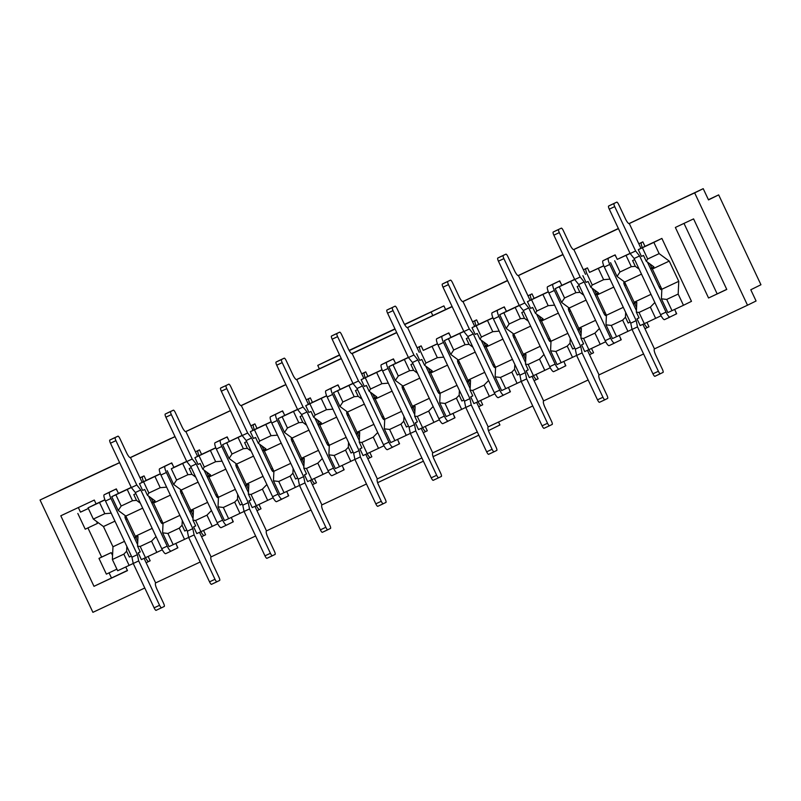 <?xml version="1.0" encoding="UTF-8"?>
<svg xmlns="http://www.w3.org/2000/svg" width="801" height="801" viewBox="0 0 801 801"><rect width="100%" height="100%" fill="white"/><g stroke="black" fill="none" stroke-linecap="round" stroke-linejoin="round"><path stroke-width="1.2" d="M215.839 447.869L210.363 450.462L215.649 461.696L222.047 461.146M242.172 435.524L222.608 444.685L229.086 458.452L236.665 464.049L253.527 456.139M222.608 444.685L242.102 435.384M221.737 439.469L227.184 436.895L229.296 441.391M266.883 484.525L262.388 489.141L251.043 494.457L248.39 494.147L248.841 484.405L246.117 485.686L246.177 484.275L236.665 464.049M229.086 458.452L232.01 454.017L243.364 448.7L238.077 437.466M226.723 442.793L232.01 454.017M243.364 448.7L247.349 448.35L251.194 451.193M554.272 283.454L559.719 280.881L561.831 285.366L555.153 288.67L574.707 279.509M559.268 286.768L564.555 298.002L575.899 292.675L570.612 281.451M579.233 285.607L577.181 286.578L579.894 292.335L575.899 292.675M561.831 285.366L574.647 279.359M693.576 218.893L675.363 227.444L708.555 297.992L726.777 289.441L693.576 218.893M629.055 223.659L694.657 192.881L747.513 305.211L654.437 348.886M144.771 588.004L92.906 612.334L40.05 500.004L119.629 462.668M130.253 457.691L175.049 436.665M185.672 431.689L230.478 410.663M241.091 405.686L285.897 384.66M296.52 379.684L341.326 358.658M351.939 353.682L396.745 332.655M407.369 327.679L452.165 306.653M462.788 301.667L507.594 280.65M518.217 275.664L563.013 254.648M573.636 249.662L618.442 228.645M643.583 353.972L599.018 374.888M588.164 379.974L543.589 400.89M532.735 405.987L488.169 426.893M477.316 431.989L432.75 452.895M421.897 457.992L377.321 478.898M366.468 483.994L321.902 504.9M311.048 509.997L266.473 530.903M255.619 535.999L211.053 556.905M200.2 562.002L155.624 582.908M258.973 504.45L261.006 508.785L259.674 509.446A6.208 1.492 -115.1 0 1 259.664 509.446A6.208 1.492 -115.1 0 1 256.3 505.701L273.141 497.781M231.259 517.456L233.301 521.791L232.69 522.072M203.544 530.452L205.587 534.788L204.245 535.448A6.208 1.492 -115.1 0 1 200.881 531.704L217.722 523.784M175.84 543.458L177.872 547.794L177.261 548.074M148.125 556.455L150.167 560.79L148.826 561.451A6.208 1.492 -115.1 0 1 148.816 561.451A6.208 1.492 -115.1 0 1 145.462 557.706L162.303 549.786M88.06 507.844L99.514 502.477L104.801 513.701L93.347 519.078L88.06 507.844L96.08 503.889L94.288 500.064L60.796 515.784L93.987 586.322L127.479 570.612L125.757 566.948M96.08 503.889L104.931 499.734M110.888 491.474L116.335 488.9L118.448 493.396L131.254 487.388M139.995 477.796L144.05 475.904L146.162 480.39L160.35 473.731M166.308 465.471L171.754 462.898L173.877 467.394L186.683 461.386M199.469 449.892L195.434 451.824L199.469 449.892L201.582 454.387L215.779 447.729M250.843 425.792L254.888 423.889L257.011 428.385L271.199 421.726M277.156 413.466L282.603 410.893L284.715 415.389L297.531 409.371M310.317 397.887L306.282 399.819L310.317 397.887L312.43 402.382L326.628 395.724M332.575 387.464L338.032 384.891L340.145 389.386L352.951 383.369M361.692 373.787L365.737 371.884L367.849 376.38L382.047 369.722M388.004 361.461L393.451 358.888L395.564 363.384L408.37 357.366M417.111 347.784L421.166 345.882L423.278 350.377L437.476 343.719M443.424 335.459L448.87 332.886L450.993 337.371L463.799 331.364M476.585 319.879L472.55 321.812L476.585 319.879L478.698 324.375L492.895 317.717M498.853 309.456L504.3 306.883L506.412 311.369L519.218 305.361M527.959 295.779L532.014 293.877L534.127 298.373L548.315 291.714M587.433 267.874L583.398 269.797L587.433 267.874L589.546 272.37L603.744 265.712M609.691 257.441L615.148 254.878L617.261 259.364L630.067 253.356M638.808 243.774L642.853 241.872L644.975 246.368L661.886 238.428L691.483 301.336L683.463 305.291L678.177 294.067L678.767 281.311L669.246 261.096L659.143 253.627L653.856 242.393L661.886 238.428M674.642 309.426L676.685 313.762L676.074 314.052M646.938 322.433L648.97 326.768L647.639 327.429A6.208 1.492 -115.1 0 1 647.629 327.429A6.208 1.492 -115.1 0 1 644.264 323.684M619.223 335.429L621.266 339.764L620.655 340.055M591.508 348.435L593.551 352.77L592.209 353.431A6.208 1.492 -115.1 0 1 588.845 349.687M563.804 361.431L565.836 365.767L565.226 366.057M536.089 374.437L538.132 378.773L536.79 379.434A6.208 1.492 -115.1 0 1 536.78 379.434A6.208 1.492 -115.1 0 1 533.426 375.689M508.375 387.444L510.417 391.769L509.806 392.059M480.66 400.44L482.703 404.775L481.371 405.436A6.208 1.492 -115.1 0 1 481.361 405.436A6.208 1.492 -115.1 0 1 477.997 401.691L489.371 396.355L484.084 385.121L488.57 380.515M452.955 413.446L454.988 417.772L454.377 418.062M425.241 426.442L427.283 430.778L425.942 431.439A6.208 1.492 -115.1 0 1 422.578 427.694L433.942 422.357L428.655 411.123L433.151 406.518M397.526 439.449L399.569 443.774L398.958 444.064M369.822 452.445L371.854 456.78L370.523 457.441A6.208 1.492 -115.1 0 1 370.513 457.441A6.208 1.492 -115.1 0 1 367.148 453.696M342.107 465.451L344.15 469.776L343.529 470.067M314.392 478.447L316.435 482.783L315.093 483.444A6.208 1.492 -115.1 0 1 311.729 479.699L328.57 471.769M286.688 491.454L288.72 495.789L288.11 496.069M423.278 350.377L437.526 343.859M470.087 390.137L472.74 390.447L478.017 401.681L473.902 403.584L470.728 396.845L472.79 395.894L470.087 390.137L470.537 380.395L467.804 381.676L467.874 380.255L458.362 360.039L450.783 354.432L444.305 340.675L463.869 331.514M450.993 337.371L444.305 340.675M481.421 337.011L479.959 339.224L477.246 333.466L475.183 334.418L472.019 327.679L476.134 325.777L481.421 337.011L492.765 331.684L487.479 320.45L492.955 317.857M478.698 324.375L472.019 327.679M523.804 311.609L521.761 312.58L524.465 318.337L528.31 321.181M524.465 318.337L520.48 318.678L515.193 307.454L519.288 305.511L523.293 310.508L549.716 366.668A6.208 1.492 64.9 0 0 553.691 371.634A6.208 1.492 64.9 0 0 553.701 371.624L559.148 369.071A6.208 1.492 64.9 0 0 559.158 369.071L565.166 366.097A3.104 0.741 64.9 0 0 564.515 362.963M506.412 311.369L499.724 314.673L503.849 312.77L509.126 324.005L520.48 318.678M509.126 324.005L506.202 328.43L499.724 314.673M530.642 326.127L513.781 334.037L506.202 328.43M503.849 312.77L515.193 307.454M589.546 272.37L603.804 265.852M610.012 279.128L603.614 279.679L598.327 268.445M586.983 273.772L592.269 285.006L603.614 279.679M592.269 285.006L590.798 287.219L588.094 281.461L586.032 282.413L582.858 275.664M613.776 287.118L596.915 295.028L595.794 294.197L598.517 292.926L590.798 287.219M186.813 530.052L184.761 531.023L182.057 525.266L179.254 528.139L167.91 533.466L162.603 532.835L163.044 523.273L153.532 503.058L152.41 502.227L155.134 500.945L147.414 495.238L148.876 493.026L160.22 487.699L166.628 487.148M148.626 496.139L160.38 521.131A3.104 0.741 64.9 0 0 162.373 523.604A3.104 0.741 64.9 0 0 161.722 520.47L153.532 503.058L170.383 495.148M163.044 523.273L179.905 515.363M160.41 473.872L154.943 476.465L160.22 487.699M148.876 493.026L143.589 481.791L154.943 476.465M192.961 520.149L195.674 525.907L193.612 526.858L196.786 533.596L200.901 531.694L195.614 520.46L192.961 520.149L193.421 510.407L190.688 511.689L190.758 510.277L181.236 490.052L173.657 484.455L176.59 480.029L171.304 468.795L182.648 463.469L187.935 474.703L191.93 474.352L189.216 468.595L191.269 467.624M176.59 480.029L187.935 474.703M186.753 461.526L182.648 463.469M171.304 468.795L173.877 467.394M617.261 259.364L630.137 253.496M642.402 247.769L647.689 259.003L646.227 261.216L643.513 255.459L641.461 256.4L638.287 249.662L653.856 242.393M644.975 246.368L638.287 249.662M162.603 532.835L169.071 546.592L188.646 537.431M184.54 539.373L179.254 528.139M167.91 533.466L173.196 544.7M669.246 261.096L652.344 269.026L661.856 289.251L661.406 298.813L666.722 299.434L678.177 294.067M666.722 299.434L671.999 310.668L683.463 305.291M671.999 310.668L667.884 312.57L661.406 298.813M468.385 337.611L466.332 338.583L469.046 344.34L472.89 347.183M501.616 390.578L495.138 376.82L500.445 377.451L505.731 388.675L501.616 390.578M487.619 344.891L484.945 346.202L486.067 347.033L495.589 367.259L495.138 376.82M484.945 346.202L487.679 344.931L479.959 339.224M499.163 331.133L492.765 331.684M494.267 364.445L492.915 365.086A3.104 0.741 64.9 0 0 494.908 367.589A3.104 0.741 64.9 0 0 494.267 364.445L486.067 347.033L502.928 339.123M476.134 325.777L487.479 320.45M513.781 334.037L523.293 354.252L523.233 355.674L525.957 354.392L525.506 364.135L528.159 364.445L539.504 359.118L543.999 354.513M525.576 362.603L513.761 337.501A3.104 0.741 -115.1 0 1 513.121 334.367A3.104 0.741 -115.1 0 1 515.103 336.841L523.293 354.252L540.154 346.342M661.856 289.251L678.767 281.311M647.689 259.003L659.143 253.627M647.438 262.107L659.193 287.098A3.104 0.741 64.9 0 0 661.185 289.582A3.104 0.741 64.9 0 0 660.535 286.438L652.344 269.026L651.213 268.195L653.946 266.913L646.227 261.216M653.886 266.883L651.213 268.195M472.74 390.447L484.084 385.121M470.157 388.605L458.342 363.504A3.104 0.741 -115.1 0 1 457.691 360.37A3.104 0.741 -115.1 0 1 459.684 362.843L467.874 380.255L484.725 372.345M494.838 393.762L489.371 396.355M472.77 395.834L470.728 396.845M465.761 407.409L461.656 409.361L456.37 398.127L459.173 395.253L461.877 401.011L463.929 400.039M521.191 381.406L517.076 383.359L511.799 372.125L514.592 369.251L517.306 375.008L519.348 374.037L517.306 375.008M557.035 364.575L550.567 350.818L555.874 351.439L561.161 362.673L557.035 364.575M543.048 318.888L540.375 320.2L541.496 321.031L551.008 341.256L550.567 350.818M531.554 299.774L536.84 311.008L535.378 313.221L532.665 307.464L530.612 308.415L527.438 301.667L548.375 291.854M534.127 298.373L527.438 301.667M694.657 192.881L703.218 188.666L708.505 199.9L718.667 194.883L708.414 199.709M747.513 305.211L756.074 300.996L750.787 289.762L760.95 284.745L718.667 194.883M137.542 546.152L140.255 551.909L138.193 552.86L141.366 559.599L145.482 557.696L140.195 546.462L137.542 546.152L137.992 536.41L135.269 537.691L135.329 536.28L125.817 516.054L118.238 510.457L121.171 506.032L115.885 494.798L127.229 489.471L132.515 500.705L136.5 500.355L140.345 503.198M121.171 506.032L132.515 500.705M550.267 367.759L544.79 370.352L539.504 359.118M528.159 364.445L533.446 375.679L544.79 370.352M533.446 375.679L529.331 377.581L526.157 370.833L528.219 369.892L525.506 364.135M536.84 311.008L548.184 305.682L542.898 294.448M223.329 507.464L218.022 506.833L224.5 520.59L228.615 518.698L223.329 507.464L234.673 502.137L239.96 513.371L244.075 511.428M228.615 518.698L239.96 513.371M144.07 558.347L155.664 582.988A6.208 1.492 -115.1 0 0 156.976 589.266L163.584 603.313A3.104 0.741 -115.1 0 1 164.235 606.447L161.562 607.769A3.104 0.741 -115.1 0 1 161.552 607.769L156.105 610.332A3.104 0.741 -115.1 0 1 156.105 610.332A3.104 0.741 -115.1 0 1 154.112 607.849L133.236 563.473L117.657 570.753L112.37 559.519L123.835 554.142L126.628 551.268L129.341 557.025L131.374 556.024M93.347 519.078L103.449 526.547L112.971 546.773L112.37 559.519M40.05 500.004L59.564 490.753M717.155 293.857L683.994 223.389M674.132 202.423L703.218 188.666M726.737 289.361L708.555 297.992M80.501 512.149L88.36 508.495L80.49 512.119L78.338 507.554M111.499 578.012L109.066 572.855M101.627 557.055L111.219 552.62L98.974 558.397L101.647 557.075L87.92 527.919M131.394 556.054L129.341 557.025M129.111 565.376L123.835 554.142M156.035 536.54L151.539 541.146L156.826 552.38M211.454 510.537L206.968 515.143L212.255 526.377M576.61 355.404L572.505 357.356L567.218 346.122L570.022 343.249L572.725 349.006L574.778 348.035M588.865 349.677L584.75 351.579L581.576 344.83L583.639 343.889L580.925 338.132L583.579 338.443L588.865 349.677L600.219 344.35L594.933 333.116L599.418 328.51M605.686 341.757L600.219 344.35M616.58 336.67L612.465 338.573L605.987 324.816L611.293 325.436L616.58 336.67L627.924 331.354L622.637 320.12L625.441 317.246L628.154 323.003L630.197 322.032M632.039 329.401L627.924 331.354M644.294 323.674L640.169 325.566L637.005 318.828L639.058 317.877L636.354 312.13L639.008 312.44L644.294 323.674L655.639 318.347L650.352 307.113L654.848 302.508M661.105 315.754L655.639 318.347M505.731 388.675L517.076 383.359M500.445 377.451L511.799 372.125M284.045 492.695L295.389 487.368L290.102 476.134L278.758 481.461L284.045 492.695L279.919 494.587L273.451 480.83L273.892 471.268L290.753 463.358M295.389 487.368L299.494 485.426M297.662 478.047L295.609 479.018L292.906 473.261L290.102 476.134M293.126 468.415L292.906 473.261M278.758 481.461L273.451 480.83M295.609 479.018L297.642 478.017M273.892 471.268L264.38 451.053L281.231 443.143M259.474 444.124L271.229 469.116A3.104 0.741 64.9 0 0 273.221 471.599A3.104 0.741 64.9 0 0 272.57 468.465L264.38 451.053L263.249 450.222L265.982 448.94L258.262 443.233L259.724 441.021L271.068 435.694L277.466 435.143M263.249 450.222L265.922 448.9M297.592 409.521L278.037 418.683L284.505 432.45L292.085 438.047L308.946 430.137M278.037 418.683L284.715 415.389M303.809 468.144L306.523 473.902L304.46 474.853L307.634 481.591L311.749 479.689L306.463 468.455L303.809 468.144L304.26 458.402L301.536 459.684L301.607 458.262L292.085 438.047M284.505 432.45L287.439 428.014L298.783 422.698L293.496 411.464M298.783 422.698L302.778 422.347L300.065 416.59L302.117 415.619M302.778 422.347L306.613 425.191M348.555 442.412L348.325 447.258L345.521 450.132L334.177 455.459L328.871 454.828L329.311 445.266L319.799 425.051L318.678 424.22L321.401 422.938L313.682 417.231L310.978 411.474L308.916 412.425L305.742 405.686L326.678 395.864M305.742 405.686L312.43 402.382M313.682 417.231L315.143 415.018L326.498 409.691L321.211 398.457M326.498 409.691L332.896 409.141M327.989 442.452L326.638 443.093A3.104 0.741 64.9 0 0 328.64 445.596A3.104 0.741 64.9 0 0 327.989 442.452L319.799 425.051L336.66 417.141M329.311 445.266L346.172 437.356M353.081 452.044L351.038 453.016L348.325 447.258M351.038 453.016L353.071 452.014M353.021 383.519L333.456 392.68L339.934 406.437L347.514 412.044L364.365 404.135M333.456 392.68L340.145 389.386M377.732 432.52L373.236 437.126L361.892 442.452L359.238 442.142L359.689 432.4L356.956 433.681L357.026 432.26L347.514 412.044M339.934 406.437L342.858 402.012L354.202 396.695L348.926 385.461M354.202 396.695L358.197 396.345L355.484 390.588L357.536 389.616M358.197 396.345L362.042 399.188M410.342 433.411L406.237 435.364L400.951 424.13L389.596 429.456L384.29 428.825L384.74 419.263L375.218 399.038L374.097 398.217L376.83 396.936L369.111 391.228L366.397 385.471L364.335 386.422L361.171 379.684L382.107 369.862M361.171 379.684L367.849 376.38M414.658 416.14L417.311 416.45L422.598 427.684L418.482 429.586L415.308 422.848L417.371 421.897L414.658 416.14L415.108 406.397L412.385 407.679L412.445 406.257L402.933 386.042L395.354 380.435L388.875 366.678L393.001 364.775L398.287 376.009L409.631 370.693L404.345 359.459L408.44 357.516M395.564 363.384L388.875 366.678M417.311 416.45L428.655 411.123M414.728 414.608L402.923 389.506A3.104 0.741 -115.1 0 1 402.272 386.372A3.104 0.741 -115.1 0 1 404.255 388.845L412.445 406.257L429.306 398.347M402.933 386.042L419.794 378.132M412.966 363.614L410.913 364.585L413.616 370.342L417.461 373.186M413.616 370.342L409.631 370.693M398.287 376.009L395.354 380.435M393.001 364.775L404.345 359.459M469.046 344.34L465.051 344.69L459.764 333.456M448.42 338.773L453.706 350.007L465.051 344.69M453.706 350.007L450.783 354.432M458.362 360.039L475.213 352.13M450.312 414.678L446.197 416.58L439.719 402.823L445.026 403.454L450.312 414.678L461.656 409.361M445.026 403.454L456.37 398.127M432.2 370.893L429.526 372.215L430.648 373.036L440.16 393.261L439.719 402.823M439.419 419.764L433.942 422.357M417.341 421.837L415.308 422.848M384.29 428.825L390.768 442.583L406.237 435.364M406.457 427.013L408.51 426.042L406.457 427.013L403.744 421.256L400.951 424.13M389.596 429.456L394.883 440.69M374.097 398.217L376.77 396.895M359.238 442.142L361.942 447.899L359.889 448.85L363.053 455.589L383.989 445.767M378.523 448.36L373.236 437.126M361.892 442.452L367.178 453.686M359.889 448.85L361.922 447.839M334.177 455.459L339.464 466.693L335.349 468.585L328.871 454.828M318.678 424.22L321.351 422.898M303.879 466.613L292.075 441.511A3.104 0.741 -115.1 0 1 291.424 438.377A3.104 0.741 -115.1 0 1 293.406 440.86L301.607 458.262L318.458 450.362M322.302 458.522L317.817 463.138L323.093 474.362M304.46 474.853L306.493 473.842M118.238 510.457L111.76 496.69L118.448 493.396M138.193 552.86L140.225 551.859M147.414 495.238L144.701 489.481L142.648 490.432L139.474 483.694L146.162 480.39M152.41 502.227L155.084 500.905M173.657 484.455L167.189 470.688M193.612 526.858L195.644 525.856M218.022 506.833L218.463 497.271L208.951 477.056L207.829 476.225L210.553 474.943L202.833 469.236L200.13 463.479L198.067 464.43L194.893 457.691L201.582 454.387M207.829 476.225L210.503 474.903M636.354 312.13L636.805 302.388L634.082 303.669L634.142 302.247L624.63 282.032L617.05 276.425L610.572 262.668M639.038 317.827L637.005 318.828M605.105 312.44L603.764 313.071A3.104 0.741 64.9 0 0 605.756 315.584A3.104 0.741 64.9 0 0 605.105 312.44L596.915 295.028L606.427 315.254L605.987 324.816M598.467 292.886L595.794 294.197M580.925 338.132L581.386 328.39L578.652 329.672L578.722 328.25L569.201 308.035L561.621 302.428L555.153 288.67M258.262 443.233L255.549 437.476L253.496 438.427L250.323 431.689L257.011 428.385M583.609 343.829L581.576 344.83M528.189 369.832L526.157 370.833M429.526 372.215L432.25 370.933L424.53 365.226L421.827 359.469L419.764 360.42L416.59 353.682M251.043 494.457L256.33 505.691L252.215 507.594L249.041 500.855L251.073 499.854M628.935 223.629L674.082 202.333M573.516 249.632L618.362 228.475M185.552 431.649L230.438 410.593M170.843 438.548L175.019 436.595M130.122 457.651L170.803 438.457M114.112 465.171L119.589 462.598M518.087 275.634L562.933 254.478M507.544 280.55L506.382 281.131L507.554 280.58M462.668 301.637L507.514 280.48M452.114 306.533L449.651 307.744L452.134 306.583M407.238 327.639L452.084 306.483M396.675 332.505L392.921 334.357L396.705 332.585M296.4 379.644L341.246 358.488M284.315 385.321L285.867 384.59M240.971 405.646L284.265 385.221M116.906 569.151L106.373 574.127L98.974 558.397M111.219 552.62L112.561 555.473M77.827 513.471L85.226 529.191L97.472 523.413L96.551 521.451M59.514 490.663L114.072 465.071M93.987 586.322L127.399 570.442M351.689 353.591L396.665 332.485M639.008 312.44L650.352 307.113M636.425 310.598L624.61 285.496A3.104 0.741 -115.1 0 1 623.959 282.363A3.104 0.741 -115.1 0 1 625.951 284.836L634.142 302.247L651.003 294.337M561.161 362.673L572.505 357.356M103.449 526.547L114.964 521.151M112.971 546.773L124.475 541.366M125.817 516.054L142.678 508.144M137.612 544.62L125.797 519.529A3.104 0.741 -115.1 0 1 125.156 516.385A3.104 0.741 -115.1 0 1 127.139 518.868L135.329 536.28L152.19 528.37M536.59 314.112L548.345 339.103A3.104 0.741 64.9 0 0 550.337 341.586A3.104 0.741 64.9 0 0 549.686 338.443L541.496 321.031L558.347 313.121M551.008 341.256L567.869 333.346M104.801 513.701L111.199 513.151M115.885 494.798L111.76 496.69M131.324 487.529L127.229 489.471M554.582 305.131L548.184 305.682M540.375 320.2L543.098 318.928L535.378 313.221M555.874 351.439L567.218 346.122M570.242 338.402L570.022 343.249M237.707 494.417L237.476 499.263L234.673 502.137M218.463 497.271L235.324 489.361M104.991 499.874L99.514 502.477M403.974 416.41L403.744 421.256M384.74 419.263L401.591 411.354M459.394 390.407L459.173 395.253M440.16 393.261L457.021 385.351M420.705 351.779L425.992 363.013L437.346 357.687L432.059 346.453M514.823 364.405L514.592 369.251M495.589 367.259L512.44 359.349M359.309 440.61L347.494 415.509A3.104 0.741 -115.1 0 1 346.843 412.375A3.104 0.741 -115.1 0 1 348.835 414.848L357.026 432.26L373.887 424.36M339.464 466.693L354.913 459.414M388.315 383.138L381.917 383.689L376.63 372.455M369.111 391.228L370.573 389.016L381.917 383.689M370.322 392.12L382.077 417.111A3.104 0.741 64.9 0 0 384.069 419.594A3.104 0.741 64.9 0 0 383.419 416.45L375.218 399.038L392.079 391.138M365.286 377.782L370.573 389.016M350.808 461.366L345.521 450.132M306.463 468.455L317.817 463.138M337.571 390.778L342.858 402.012M309.867 403.784L315.143 415.018M248.46 492.615L236.645 467.524A3.104 0.741 -115.1 0 1 235.995 464.38A3.104 0.741 -115.1 0 1 237.987 466.863L246.177 484.275L263.038 476.365M282.152 416.79L287.439 428.014M267.674 500.375L262.388 489.141M583.579 338.443L594.933 333.116M580.995 336.6L569.191 311.499A3.104 0.741 -115.1 0 1 568.54 308.365A3.104 0.741 -115.1 0 1 570.522 310.838L578.722 328.25L595.574 320.34M271.068 435.694L265.782 424.46L254.438 429.787L259.724 441.021M611.293 325.436L622.637 320.12M625.671 312.4L625.441 317.246M606.427 315.254L623.288 307.344M569.201 308.035L586.062 300.125M614.687 260.766L619.974 272L631.328 266.673L626.042 255.439M195.614 520.46L206.968 515.143M193.041 518.617L181.226 493.526A3.104 0.741 -115.1 0 1 180.575 490.382A3.104 0.741 -115.1 0 1 182.558 492.865L190.758 510.277L207.609 502.367M182.278 520.42L182.057 525.266M217.141 494.467L215.799 495.098A3.104 0.741 64.9 0 0 217.792 497.601A3.104 0.741 64.9 0 0 217.141 494.467L208.951 477.056L225.812 469.146M202.833 469.236L204.305 467.023L199.018 455.789L210.363 450.462M204.305 467.023L215.649 461.696M140.195 546.462L151.539 541.146M181.236 490.052L198.097 482.142M126.858 546.422L126.628 551.268M136.5 500.355L133.797 494.597L135.84 493.626M247.349 448.35L244.645 442.593L246.688 441.621M461.877 401.011L463.919 400.009M248.39 494.147L251.093 499.904L249.041 500.855M242.232 504.049L240.19 505.02L242.222 504.019M240.19 505.02L237.476 499.263M579.894 292.335L583.729 295.179M634.652 259.604L632.61 260.575L635.313 266.332L639.158 269.166M628.154 323.003L630.187 321.992M572.725 349.006L574.758 348.004M191.93 474.352L195.774 477.196M184.761 531.023L186.793 530.022M143.589 481.791L139.474 483.694M199.018 455.789L194.893 457.691M564.555 298.002L561.621 302.428M619.974 272L617.05 276.425M635.313 266.332L631.328 266.673M443.744 357.136L437.346 357.687M425.992 363.013L424.53 365.226M271.259 421.867L265.782 424.46M254.438 429.787L250.323 431.689M438.838 390.447L437.486 391.088A3.104 0.741 64.9 0 0 439.489 393.591A3.104 0.741 64.9 0 0 438.838 390.447L430.648 373.036L447.509 365.136M624.63 282.032L641.481 274.122M319.339 368.77L317.757 365.396L339.654 355.113M339.534 354.863L317.757 365.396M349.246 350.618L395.073 329.111M404.665 324.615L443.894 305.902L445.606 309.526M349.106 350.377L394.963 328.861M404.525 324.375L443.894 305.902M432.8 315.534L431.218 312.16M498.542 422.027L499.924 424.971L488.46 430.628M377.621 482.663L423.399 461.186M433.041 456.66L478.818 435.183M254.918 506.342L266.513 530.983A6.208 1.492 -115.1 0 0 267.814 537.261L274.423 551.298A3.104 0.741 -115.1 0 1 275.083 554.442L266.943 558.317A3.104 0.741 -115.1 0 1 266.943 558.317A3.104 0.741 -115.1 0 1 264.961 555.844L244.085 511.469L249.532 508.915L248.23 502.638L221.797 446.467A6.208 1.492 -115.1 0 1 220.495 440.2L226.513 437.226A3.104 0.741 -115.1 0 1 228.505 439.699L228.485 439.679M221.056 439.789L226.513 437.226L221.056 439.779A3.104 0.741 -115.1 0 1 221.066 439.779A3.104 0.741 -115.1 0 1 221.056 439.779L215.038 442.753A6.208 1.492 -115.1 0 0 216.35 449.031L242.773 505.191L244.085 511.469M266.953 558.317L272.4 555.764A3.104 0.741 -115.1 0 1 270.418 553.281L249.532 508.915M248.61 489.431L246.708 485.406M242.773 505.191L248.23 502.638M310.337 480.34L321.932 504.98A6.208 1.492 -115.1 0 0 323.244 511.258L329.852 525.296A3.104 0.741 -115.1 0 1 330.503 528.44L322.372 532.315A3.104 0.741 -115.1 0 1 320.38 529.841L299.504 485.466L304.961 482.913L303.649 476.635L277.226 420.465A6.208 1.492 -115.1 0 1 275.914 414.187L281.932 411.223A3.104 0.741 -115.1 0 1 281.942 411.223A3.104 0.741 -115.1 0 1 283.924 413.696M276.485 413.777L270.468 416.75A6.208 1.492 -115.1 0 0 271.769 423.028L298.202 479.188L299.504 485.466M322.372 532.315L327.819 529.761A3.104 0.741 -115.1 0 1 325.837 527.278L304.961 482.913M304.03 463.429L302.137 459.404M298.202 479.188L303.649 476.635M365.767 454.337L377.361 478.978A6.208 1.492 -115.1 0 0 378.663 485.256L385.271 499.293A3.104 0.741 -115.1 0 1 385.922 502.437L377.802 506.312A3.104 0.741 -115.1 0 1 377.792 506.312A3.104 0.741 -115.1 0 1 375.809 503.839L354.923 459.464L360.38 456.91L359.078 450.633L332.645 394.462A6.208 1.492 -115.1 0 1 331.344 388.185L337.361 385.221A3.104 0.741 -115.1 0 1 339.354 387.694M331.904 387.774L337.361 385.221L331.904 387.774A3.104 0.741 -115.1 0 1 331.914 387.774L325.887 390.748A6.208 1.492 -115.1 0 0 327.188 397.026L353.621 453.186L354.923 459.464M377.792 506.312L383.248 503.759A3.104 0.741 -115.1 0 1 381.266 501.276L360.38 456.91M359.459 437.426L357.556 433.401M353.621 453.186L359.078 450.633M421.186 428.335L432.78 452.976A6.208 1.492 -115.1 0 0 434.092 459.253L440.7 473.291A3.104 0.741 -115.1 0 1 441.351 476.435L438.678 477.756A3.104 0.741 -115.1 0 1 438.668 477.756L433.221 480.31A3.104 0.741 -115.1 0 1 431.228 477.837L410.352 433.461L415.809 430.908L414.497 424.63L388.074 368.46A6.208 1.492 -115.1 0 1 386.763 362.182L392.78 359.218A3.104 0.741 -115.1 0 1 392.79 359.218A3.104 0.741 -115.1 0 1 394.773 361.692M387.324 361.772L392.78 359.218L387.334 361.772A3.104 0.741 -115.1 0 1 387.334 361.772L381.306 364.745A6.208 1.492 -115.1 0 0 382.618 371.023L409.041 427.183L410.352 433.461M433.221 480.31L438.668 477.756A3.104 0.741 -115.1 0 1 436.685 475.273L415.809 430.908M414.878 411.424L412.986 407.399M409.041 427.183L414.497 424.63M476.615 402.332L488.209 426.973A6.208 1.492 -115.1 0 0 489.511 433.251L496.119 447.288A3.104 0.741 -115.1 0 1 496.77 450.432L494.097 451.744A3.104 0.741 -115.1 0 1 494.097 451.754L488.64 454.307A3.104 0.741 -115.1 0 1 486.658 451.834L465.771 407.459L471.228 404.895L469.927 398.628L443.494 342.458A6.208 1.492 -115.1 0 1 442.192 336.18L448.21 333.216A3.104 0.741 -115.1 0 1 450.192 335.689M442.753 335.769L436.735 338.743A6.208 1.492 -115.1 0 0 438.037 345.021L464.47 401.181L465.771 407.459M488.64 454.307L494.097 451.754A3.104 0.741 -115.1 0 1 492.104 449.271L471.228 404.895M470.297 385.421L468.405 381.396M464.47 401.181L469.927 398.628M532.034 376.33L543.629 400.971A6.208 1.492 -115.1 0 0 544.94 407.248L551.539 421.286A3.104 0.741 -115.1 0 1 552.199 424.43L549.526 425.742A3.104 0.741 -115.1 0 1 549.516 425.752L544.059 428.305A3.104 0.741 -115.1 0 1 544.059 428.305A3.104 0.741 -115.1 0 1 542.077 425.832L521.201 381.456L526.658 378.893L525.346 372.625L498.923 316.455A6.208 1.492 -115.1 0 1 497.611 310.177L503.629 307.214A3.104 0.741 -115.1 0 1 503.629 307.204A3.104 0.741 -115.1 0 1 505.621 309.687M503.629 307.204L498.182 309.767A3.104 0.741 -115.1 0 1 498.182 309.767L492.154 312.74A6.208 1.492 -115.1 0 0 493.466 319.018L519.889 375.178L521.201 381.456M544.069 428.305L549.516 425.752A3.104 0.741 -115.1 0 1 547.534 423.268L526.658 378.893M525.726 359.419L523.834 355.394M519.889 375.178L525.346 372.625M532.014 293.877L530.673 294.538A6.208 1.492 64.9 0 0 531.474 299.674M539.113 315.984L540.965 319.909M530.112 300.355L518.487 275.634A6.208 1.492 64.9 0 0 518.487 275.634L518.467 275.644M505.912 254.157A3.104 0.741 64.9 0 0 505.902 254.167L500.455 256.72L505.912 254.157A3.104 0.741 64.9 0 1 507.894 256.64L514.502 270.678A6.208 1.492 64.9 0 0 518.477 275.644M505.902 254.167L503.228 255.479A3.104 0.741 64.9 0 0 503.889 258.623L524.765 302.988L519.308 305.551L498.432 261.176A3.104 0.741 64.9 0 1 497.781 258.042L500.455 256.72M553.701 371.624L559.138 369.071A6.208 1.492 64.9 0 1 555.173 364.115L528.74 307.944L524.765 302.988M528.74 307.944L523.293 310.508M475.253 320.54A6.208 1.492 64.9 0 0 476.054 325.677M483.694 341.987L485.536 345.912M492.925 365.106L481.161 340.115M474.693 326.357L463.048 301.647M445.026 282.723L442.352 284.045A3.104 0.741 64.9 0 0 443.003 287.179L463.889 331.554L467.864 336.51L494.297 392.67A6.208 1.492 64.9 0 0 498.272 397.636L503.719 395.073A6.208 1.492 64.9 0 0 503.729 395.073A6.208 1.492 64.9 0 1 499.754 390.117L473.321 333.947L469.336 328.991L448.46 284.625A3.104 0.741 64.9 0 1 447.809 281.481L445.026 282.723A3.104 0.741 64.9 0 1 445.036 282.723L450.482 280.16A3.104 0.741 64.9 0 0 450.482 280.17A3.104 0.741 64.9 0 1 452.475 282.643L459.083 296.68A6.208 1.492 64.9 0 0 463.058 301.647M498.272 397.636A6.208 1.492 64.9 0 0 498.272 397.626L509.746 392.1A3.104 0.741 64.9 0 0 509.096 388.966M473.321 333.947L467.864 336.51M469.336 328.991L463.889 331.554M421.166 345.882L419.824 346.543A6.208 1.492 64.9 0 0 420.625 351.689M428.265 367.989L430.117 371.914M437.506 391.108L425.742 366.117M419.263 352.36L407.629 327.649A6.208 1.492 64.9 0 0 407.639 327.649M389.606 308.725L386.933 310.047A3.104 0.741 64.9 0 0 387.584 313.191L408.46 357.556L412.445 362.513L438.868 418.683A6.208 1.492 64.9 0 0 442.843 423.639L448.3 421.076A6.208 1.492 64.9 0 0 448.31 421.076A6.208 1.492 64.9 0 1 444.325 416.12L417.902 359.949L413.917 354.993L393.041 310.628A3.104 0.741 64.9 0 1 392.39 307.484L395.063 306.172A3.104 0.741 64.9 0 1 397.046 308.645L403.654 322.693A6.208 1.492 64.9 0 0 407.629 327.649M442.843 423.639A6.208 1.492 64.9 0 0 442.853 423.639L454.327 418.102A3.104 0.741 64.9 0 0 453.666 414.968M417.902 359.949L412.445 362.513M413.917 354.993L408.46 357.556M365.737 371.884L364.405 372.545A6.208 1.492 64.9 0 0 365.206 377.692M372.845 393.992L374.698 397.917M363.844 378.362L352.2 353.652A6.208 1.492 64.9 0 1 348.235 348.695L341.626 334.648A3.104 0.741 64.9 0 0 339.644 332.175A3.104 0.741 64.9 0 0 339.634 332.175L336.961 333.496A3.104 0.741 64.9 0 0 337.611 336.63L358.498 380.996L353.041 383.559L357.016 388.515L383.449 444.685A6.208 1.492 64.9 0 0 387.424 449.641L398.898 444.104A3.104 0.741 64.9 0 0 398.247 440.971M392.88 447.078A6.208 1.492 64.9 0 1 388.906 442.122L362.473 385.952L358.498 380.996M334.187 334.728L339.644 332.175L334.177 334.728A3.104 0.741 64.9 0 0 334.177 334.728L331.504 336.05A3.104 0.741 64.9 0 0 332.155 339.193L353.041 383.559M362.473 385.952L357.016 388.515M308.976 398.548A6.208 1.492 64.9 0 0 309.787 403.694M317.426 419.994L319.269 423.919M326.658 443.113L314.893 418.122M308.415 404.365L296.791 379.654A6.208 1.492 64.9 0 0 296.791 379.654L296.781 379.654A6.208 1.492 64.9 0 1 292.806 374.698L286.207 360.65A3.104 0.741 64.9 0 0 284.215 358.177L281.541 359.499A3.104 0.741 64.9 0 0 282.192 362.633L303.068 407.008L297.612 409.561L301.597 414.517L328.02 470.688A6.208 1.492 64.9 0 0 331.994 475.644A6.208 1.492 64.9 0 0 332.004 475.644L337.451 473.081A6.208 1.492 64.9 0 0 337.461 473.081L343.479 470.107A3.104 0.741 64.9 0 0 342.828 466.973M332.004 475.644L337.451 473.091A6.208 1.492 64.9 0 1 333.476 468.124L307.053 411.964L303.068 407.008M278.758 360.73L284.215 358.177L278.758 360.73A3.104 0.741 64.9 0 0 278.758 360.73L276.085 362.052A3.104 0.741 64.9 0 0 276.735 365.196L297.612 409.561M307.053 411.964L301.597 414.517M254.888 423.889L253.557 424.55A6.208 1.492 64.9 0 0 254.358 429.696M261.997 445.997L263.849 449.922M252.996 430.367L241.371 405.656A6.208 1.492 64.9 0 0 241.371 405.656L241.351 405.656A6.208 1.492 64.9 0 1 237.386 400.7L230.778 386.653A3.104 0.741 64.9 0 0 228.796 384.18A3.104 0.741 64.9 0 0 228.786 384.18L226.112 385.501A3.104 0.741 64.9 0 0 226.763 388.635L247.649 433.011L242.192 435.564L246.167 440.52L272.6 496.69A6.208 1.492 64.9 0 0 276.575 501.646A6.208 1.492 64.9 0 0 276.585 501.646L288.05 496.119A3.104 0.741 64.9 0 0 287.399 492.975M282.032 499.083A6.208 1.492 64.9 0 1 278.057 494.127L251.624 437.967L247.649 433.011M223.339 386.733L220.655 388.054A3.104 0.741 64.9 0 0 221.316 391.198L242.192 435.564M251.624 437.967L246.167 440.52M587.453 350.327L599.058 374.968A6.208 1.492 -115.1 0 0 600.36 381.246L606.968 395.283A3.104 0.741 -115.1 0 1 607.619 398.427L604.945 399.739A3.104 0.741 -115.1 0 1 604.945 399.749L599.488 402.302A3.104 0.741 -115.1 0 1 597.496 399.819L576.62 355.454L582.077 352.891L580.775 346.613L554.342 290.453A6.208 1.492 -115.1 0 1 553.04 284.175L559.048 281.211A3.104 0.741 -115.1 0 1 559.058 281.201A3.104 0.741 -115.1 0 1 561.04 283.684M553.601 283.764L547.584 286.738A6.208 1.492 -115.1 0 0 548.885 293.016L575.318 349.176L576.62 355.454M599.488 402.302L604.935 399.749A3.104 0.741 -115.1 0 1 602.953 397.266L582.077 352.891M581.146 333.416L579.253 329.391M575.318 349.176L580.775 346.613M642.883 324.325L654.477 348.966A6.208 1.492 -115.1 0 0 655.779 355.243L662.387 369.281A3.104 0.741 -115.1 0 1 663.048 372.415L654.908 376.3A3.104 0.741 -115.1 0 1 654.908 376.3A3.104 0.741 -115.1 0 1 652.925 373.817L632.049 329.451L637.496 326.888L636.194 320.61L609.761 264.45A6.208 1.492 -115.1 0 1 608.46 258.172L614.477 255.209A3.104 0.741 -115.1 0 1 614.477 255.199A3.104 0.741 -115.1 0 1 616.47 257.682L616.45 257.652M609.02 257.762L614.477 255.209L609.02 257.762A3.104 0.741 -115.1 0 1 609.03 257.762L603.003 260.736A6.208 1.492 -115.1 0 0 604.314 267.013L630.737 323.173L632.049 329.451M660.364 373.737A3.104 0.741 -115.1 0 1 658.382 371.264L637.496 326.888M636.575 307.414L634.672 303.389M630.737 323.173L636.194 320.61M198.127 450.552A6.208 1.492 64.9 0 0 198.938 455.699M206.578 471.999L208.42 475.924M215.809 495.128L204.045 470.127M197.577 456.37L185.942 431.659A6.208 1.492 64.9 0 0 185.942 431.659L185.932 431.659A6.208 1.492 64.9 0 1 181.967 426.703L175.359 412.655A3.104 0.741 64.9 0 0 173.366 410.182L170.693 411.504A3.104 0.741 64.9 0 0 171.344 414.638L192.22 459.013L186.773 461.566L190.748 466.522L217.181 522.693A6.208 1.492 64.9 0 0 221.156 527.649L226.603 525.086A6.208 1.492 64.9 0 0 226.613 525.086L232.63 522.122A3.104 0.741 64.9 0 0 231.98 518.978M221.156 527.649L226.603 525.096A6.208 1.492 64.9 0 1 222.628 520.129L196.205 463.969L192.22 459.013M167.91 412.745L173.366 410.182L167.91 412.735A3.104 0.741 64.9 0 0 167.91 412.735A3.104 0.741 64.9 0 0 167.91 412.745L165.236 414.057A3.104 0.741 64.9 0 0 165.887 417.201L186.773 461.566M196.205 463.969L190.748 466.522M144.05 475.904L142.708 476.555A6.208 1.492 64.9 0 0 143.509 481.701M151.149 498.002L153.001 501.937M142.147 482.372L130.523 457.661A6.208 1.492 64.9 0 0 130.523 457.661L130.503 457.661A6.208 1.492 64.9 0 1 126.538 452.705L119.93 438.658A3.104 0.741 64.9 0 0 117.947 436.185L115.264 437.506A3.104 0.741 64.9 0 0 115.925 440.64L136.801 485.016L131.344 487.569L135.329 492.525L161.752 548.695A6.208 1.492 64.9 0 0 165.727 553.651A6.208 1.492 64.9 0 0 165.737 553.651L171.174 551.098A6.208 1.492 64.9 0 0 171.194 551.088L177.211 548.124A3.104 0.741 64.9 0 0 176.55 544.98M165.727 553.651L171.184 551.098A6.208 1.492 64.9 0 1 167.209 546.132L140.776 489.972L136.801 485.016M112.49 438.738L117.947 436.185L112.49 438.748A3.104 0.741 64.9 0 0 112.49 438.748L109.817 440.059A3.104 0.741 64.9 0 0 110.468 443.203L131.344 487.569M140.776 489.972L135.329 492.525M586.092 268.535A6.208 1.492 64.9 0 0 586.903 273.672M594.542 289.982L596.385 293.907M603.774 313.101L592.009 288.11M585.531 274.353L573.896 249.642A6.208 1.492 64.9 0 0 573.906 249.632M555.874 230.718L553.201 232.04A3.104 0.741 64.9 0 0 553.851 235.174L574.728 279.549L578.712 284.505L605.145 340.665A6.208 1.492 64.9 0 0 609.11 345.631L614.567 343.068A6.208 1.492 64.9 0 0 614.577 343.068A6.208 1.492 64.9 0 1 610.592 338.112L584.169 281.942L580.184 276.986L559.308 232.62A3.104 0.741 64.9 0 1 558.657 229.476L555.874 230.718A3.104 0.741 64.9 0 0 555.874 230.718L561.331 228.155A3.104 0.741 64.9 0 1 563.323 230.638L569.932 244.675A6.208 1.492 64.9 0 0 573.896 249.642M609.11 345.631A6.208 1.492 64.9 0 0 609.12 345.621L620.595 340.095A3.104 0.741 64.9 0 0 619.944 336.961M584.169 281.942L578.712 284.505M580.184 276.986L574.728 279.549M642.853 241.872L641.521 242.533A6.208 1.492 64.9 0 0 642.322 247.669M649.961 263.97L651.814 267.904M640.96 248.35L629.326 223.629A6.208 1.492 64.9 0 0 629.326 223.629L629.316 223.639A6.208 1.492 64.9 0 1 625.351 218.673L618.742 204.635A3.104 0.741 64.9 0 0 616.76 202.152A3.104 0.741 64.9 0 0 616.75 202.152L614.077 203.474A3.104 0.741 64.9 0 0 614.727 206.618L635.614 250.983L630.157 253.547L634.132 258.503L660.565 314.663A6.208 1.492 64.9 0 0 664.54 319.629A6.208 1.492 64.9 0 0 664.55 319.619L676.014 314.092A3.104 0.741 64.9 0 0 675.363 310.958M664.54 319.629L669.996 317.066A6.208 1.492 64.9 0 1 666.021 312.11L639.588 255.94L635.614 250.983M611.303 204.716L616.76 202.152L611.293 204.716A3.104 0.741 64.9 0 0 611.293 204.716L608.62 206.037A3.104 0.741 64.9 0 0 609.281 209.171L630.157 253.547M639.588 255.94L634.132 258.503M199.499 532.345L211.094 556.985A6.208 1.492 -115.1 0 0 212.395 563.263L219.003 577.311A3.104 0.741 -115.1 0 1 219.654 580.445L211.524 584.33A3.104 0.741 -115.1 0 1 211.524 584.33A3.104 0.741 -115.1 0 1 209.532 581.846L188.656 537.471L194.112 534.918L192.811 528.64L166.378 472.47A6.208 1.492 -115.1 0 1 165.076 466.202L171.094 463.228A3.104 0.741 -115.1 0 1 173.076 465.701L173.066 465.681M165.637 465.792L171.094 463.228L165.637 465.781A3.104 0.741 -115.1 0 1 165.637 465.781L159.619 468.755A6.208 1.492 -115.1 0 0 160.921 475.033L187.354 531.203L188.656 537.471M211.524 584.319L216.971 581.766A3.104 0.741 -115.1 0 1 214.988 579.283L194.112 534.918M193.181 515.433L191.289 511.408M187.354 531.203L192.811 528.64M110.208 491.794L115.664 489.231L110.218 491.784A3.104 0.741 -115.1 0 0 110.208 491.794L104.19 494.758A6.208 1.492 -115.1 0 0 105.502 501.036L131.925 557.206L133.236 563.473L138.693 560.92L137.382 554.642L110.959 498.472A6.208 1.492 -115.1 0 1 109.647 492.204L115.664 489.231A3.104 0.741 -115.1 0 1 117.657 491.714M156.105 610.322L161.552 607.769A3.104 0.741 -115.1 0 1 159.569 605.286L138.693 560.92M137.762 541.436L135.87 537.411M131.925 557.206L137.382 554.642M215.038 442.753L220.495 440.2M216.35 449.031L221.797 446.467M264.961 555.844L270.418 553.281M236.635 467.494L237.987 466.863M256.971 510.708L259.664 509.456L256.971 510.708M270.468 416.75L275.914 414.187M271.769 423.028L277.226 420.465M320.38 529.841L325.837 527.278M292.055 441.491L293.406 440.86M312.4 484.705L315.083 483.454L312.4 484.705M325.887 390.748L331.344 388.185M327.188 397.026L332.645 394.462M375.809 503.839L381.266 501.276M347.484 415.489L348.835 414.848M367.819 458.703L370.503 457.441L367.819 458.703M381.306 364.745L386.763 362.182M382.618 371.023L388.074 368.46M431.228 477.837L436.685 475.273M402.903 389.486L404.255 388.845M423.248 432.7L425.932 431.439L423.248 432.7M436.735 338.743L442.192 336.18M438.037 345.021L443.494 342.458M486.658 451.834L492.104 449.271M458.332 363.484L459.684 362.843M478.668 406.698L481.351 405.436L478.668 406.698M498.172 309.767L503.629 307.214M492.154 312.74L497.611 310.177M493.466 319.018L498.923 316.455M542.077 425.832L547.534 423.268M513.751 337.481L515.103 336.841M534.087 380.695L536.78 379.434L534.087 380.695M565.816 365.727L565.276 365.987L565.816 365.727M555.173 364.115L549.716 366.668M503.889 258.623L498.432 261.176M503.228 255.479L497.781 258.042M549.686 338.443L548.335 339.073M530.673 294.538L527.969 295.809M510.397 391.729L509.847 391.989L510.397 391.729M499.754 390.117L494.297 392.67M448.46 284.625L443.003 287.179M447.809 281.481L442.352 284.045M454.978 417.732L454.427 417.992L454.978 417.732M444.325 416.12L438.868 418.683M393.041 310.628L387.584 313.191M392.39 307.484L386.933 310.047M419.824 346.543L417.131 347.814M399.549 443.734L398.998 443.994L399.549 443.734M392.87 447.088L387.424 449.641M388.906 442.122L383.449 444.685M337.611 336.63L332.155 339.193M336.961 333.496L331.504 336.05M383.419 416.45L382.067 417.091M364.405 372.545L361.702 373.817M344.13 469.736L343.579 469.997L344.13 469.746M333.476 468.124L328.02 470.688M282.192 362.633L276.735 365.196M281.541 359.499L276.085 362.052M288.7 495.749L288.16 495.999L288.7 495.749M282.022 499.093L276.585 501.646M278.057 494.127L272.6 496.69M226.763 388.635L221.316 391.198M226.112 385.501L220.655 388.054M272.57 468.465L271.219 469.096M253.557 424.55L250.853 425.822M547.584 286.738L553.04 284.175M548.885 293.016L554.342 290.453M597.496 399.819L602.953 397.266M569.181 311.479L570.522 310.838M589.516 354.693L592.199 353.431L589.516 354.693M603.003 260.736L608.46 258.172M604.314 267.013L609.761 264.45M652.925 373.817L658.382 371.264M654.918 376.3L660.364 373.747M624.6 285.466L625.951 284.836M644.935 328.69L647.629 327.429L644.935 328.69M233.281 521.751L232.731 522.002L233.281 521.751M222.628 520.129L217.181 522.693M171.344 414.638L165.887 417.201M170.693 411.504L165.236 414.057M177.852 547.754L177.311 548.004L177.852 547.754M167.209 546.132L161.752 548.695M115.925 440.64L110.468 443.203M115.264 437.506L109.817 440.059M161.722 520.47L160.37 521.101M142.708 476.555L140.005 477.827M621.246 339.724L620.695 339.984L621.246 339.724M610.592 338.112L605.145 340.665M559.308 232.62L553.851 235.174M558.657 229.476L553.201 232.04M676.665 313.722L676.124 313.982L676.665 313.722M666.021 312.11L660.565 314.663M614.727 206.618L609.281 209.171M614.077 203.474L608.62 206.037M660.535 286.438L659.183 287.068M641.521 242.533L638.818 243.794M159.619 468.755L165.076 466.202M160.921 475.033L166.378 472.47M209.532 581.846L214.988 579.283M181.216 493.496L182.558 492.865M201.552 536.72L204.235 535.458L201.552 536.72M104.19 494.758L109.647 492.204M105.502 501.036L110.959 498.472M154.112 607.849L159.569 605.286M125.787 519.499L127.139 518.868M146.122 562.723L148.816 561.461L146.122 562.723"/></g></svg>
